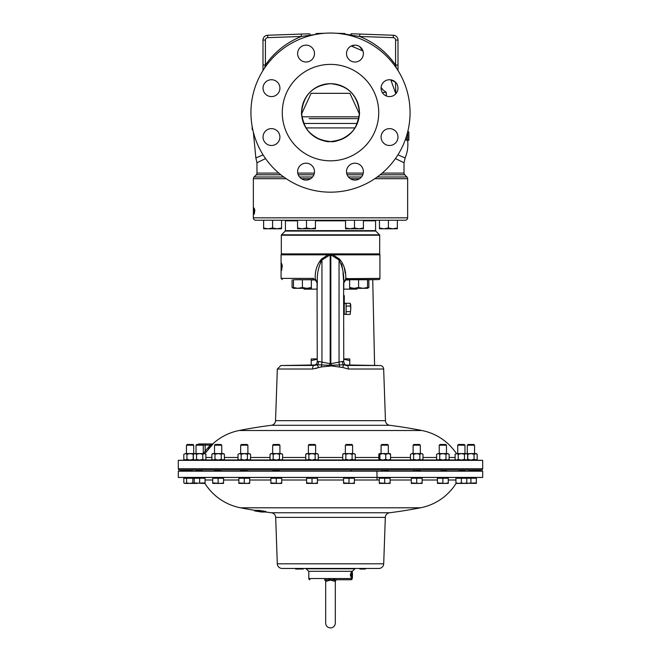 <?xml version="1.0" encoding="UTF-8"?>
<svg xmlns="http://www.w3.org/2000/svg" width="661" height="661" viewBox="0 0 661 661"><rect width="100%" height="100%" fill="white"/><g stroke="black" fill="none" stroke-linecap="round" stroke-linejoin="round"><path stroke-width="0.99" d="M325.675 580.928L325.675 623.125C325.964 626.058 327.575 627.661 330.5 627.95C333.425 627.661 335.036 626.058 335.325 623.125L335.325 580.928L334.813 581.292L330.5 580.077L326.187 581.292L324.485 579.73M354.949 45.146A8.436 8.436 0 0 1 363.385 53.582A8.436 8.436 0 0 1 354.949 62.018A8.436 8.436 0 0 1 346.513 53.582A8.436 8.436 0 0 1 354.949 45.146L351.297 45.981L362.988 51.029L359.634 46.567M358.179 45.791L356.593 45.312M395.815 93.788L395.493 82.195L390.783 79.816L395.815 93.788M279.917 88.161A8.436 8.436 0 0 1 271.473 96.597A8.436 8.436 0 0 1 263.037 88.161A8.436 8.436 0 0 1 271.473 79.725A8.436 8.436 0 0 1 279.917 88.161M312.017 59.548A8.436 8.436 0 0 1 300.086 59.548A8.436 8.436 0 0 1 300.086 47.617A8.436 8.436 0 0 1 312.017 47.617A8.436 8.436 0 0 1 312.017 59.548M383.562 94.126A8.436 8.436 0 0 1 383.562 82.195A8.436 8.436 0 0 1 395.493 82.195A8.436 8.436 0 0 1 395.493 94.126A8.436 8.436 0 0 1 383.562 94.126M381.083 137.058A8.436 8.436 0 0 1 389.527 128.622A8.436 8.436 0 0 1 397.963 137.058A8.436 8.436 0 0 1 389.527 145.494A8.436 8.436 0 0 1 381.083 137.058M348.983 165.671A8.436 8.436 0 0 1 360.914 165.671A8.436 8.436 0 0 1 360.914 177.602A8.436 8.436 0 0 1 348.983 177.602A8.436 8.436 0 0 1 348.983 165.671M306.051 163.193A8.436 8.436 0 0 1 314.487 171.637A8.436 8.436 0 0 1 306.051 180.073A8.436 8.436 0 0 1 297.615 171.637A8.436 8.436 0 0 1 306.051 163.193M277.438 131.093A8.436 8.436 0 0 1 277.438 143.024A8.436 8.436 0 0 1 265.507 143.024A8.436 8.436 0 0 1 265.507 131.093A8.436 8.436 0 0 1 277.438 131.093M354.75 127.92L306.25 127.92M285.42 230.631L375.58 230.631A0.603 0.603 0 0 0 375.762 231.061L285.238 231.061A0.603 0.603 0 0 0 285.42 230.631L285.42 220.832A0.603 0.603 0 0 0 284.817 220.229M375.58 230.631L375.58 220.832A0.603 0.603 0 0 1 376.183 220.229M375.762 231.061L379.513 234.812A0.603 0.603 0 0 1 379.687 235.233L281.313 235.233L281.313 253.89L379.687 253.89L379.687 235.233M285.238 231.061L281.487 234.812A0.603 0.603 0 0 0 281.313 235.233M253.353 217.824L407.647 217.824A2.413 2.413 0 0 1 405.276 220.229L255.724 220.229A2.413 2.413 0 0 1 253.353 217.824L253.361 211.768M253.361 211.074L253.353 178.701A2.413 2.413 0 0 1 254.055 176.999L283.767 176.999M407.647 217.824L407.647 178.701L374.787 178.701M253.353 212.635L253.361 208.752M330.897 254.179L379.736 254.179A1.206 1.206 0 0 1 379.926 254.824L332.937 254.824L330.897 254.179L281.313 253.89M282.28 112.61A48.22 48.22 0 0 0 330.5 160.83A48.22 48.22 0 0 0 378.72 112.61A48.22 48.22 0 0 0 330.5 64.39A48.22 48.22 0 0 0 282.28 112.61M322.667 118.633L358.799 118.633L322.667 118.633M301.573 112.61L301.573 112.601C303.283 95.035 312.934 85.393 330.5 83.683C348.066 85.393 357.717 95.035 359.427 112.601C357.717 130.184 348.074 139.826 330.5 141.537L330.5 141.537C312.926 139.826 303.283 130.184 301.573 112.61A28.927 28.927 0 0 1 330.5 83.683A28.927 28.927 0 0 1 359.427 112.61A28.927 28.927 0 0 1 330.5 141.537A28.927 28.927 0 0 1 301.573 112.61L301.565 112.461C301.044 113.378 302.036 117.493 304.523 124.805C308.414 135.612 324.675 142.9 330.5 141.537L331.343 141.528L330.5 141.537C336.102 143.082 352.941 135.208 356.37 125.02C358.94 117.633 359.956 113.444 359.435 112.461L359.427 112.61M382.19 173.091L404.028 173.091A2.413 2.413 0 0 0 404.739 174.793L406.945 176.999A2.413 2.413 0 0 1 407.647 178.701M265.573 158.582L256.972 162.746L256.972 173.091A2.413 2.413 0 0 1 256.261 174.793L254.055 176.999M404.028 173.091L404.028 162.746L395.427 158.582M408.795 140.33L407.647 140.33L407.68 131.894L408.795 131.894M406.449 136.298L406.432 140.33L407.647 140.33C408.3 146.469 407.465 152.336 405.152 157.946L404.986 157.863M398.798 155.228L405.152 157.946L404.028 162.746M410.06 112.61A79.56 79.56 0 0 1 330.5 192.169A79.56 79.56 0 0 1 250.94 112.61A79.56 79.56 0 0 1 330.5 33.05A79.56 79.56 0 0 1 410.06 112.61M353.792 279.727L364.624 279.743M296.632 279.628L297.194 279.62M299.078 279.62L301.309 279.636M306.861 279.719L299.45 279.743M298.053 279.71L297.59 279.702M363.368 279.62L363.79 279.62M457.734 445.2L457.734 453.57L457.734 445.2L458.453 444.481L457.734 445.2L464.972 445.2L464.972 453.57M439.251 460.064L446.481 460.064M439.251 445.2L439.97 444.481L445.762 444.481L446.481 445.2L439.251 445.2L439.251 453.57M446.481 445.2L446.481 453.57M196.028 460.064L203.266 460.064M203.266 445.2L196.028 445.2L196.028 453.57L196.028 445.2L196.747 444.481L202.547 444.481L203.266 445.2L203.266 453.57M468.021 444.481L467.31 445.2L474.54 445.2L473.821 444.481L468.021 444.481L467.31 445.2L467.31 453.57M345.373 460.064L352.602 460.064M345.373 445.2L346.091 444.481L351.883 444.481L352.602 445.2L345.373 445.2L345.373 453.57M352.602 445.2L352.602 453.57M381.083 460.064L388.321 460.064L385.76 459.345L385.76 454.289L382.826 453.57L379.885 454.289L379.199 453.636M381.083 445.2L381.802 444.481L387.602 444.481L388.321 445.2L381.083 445.2L381.083 453.57M388.321 445.2L388.321 453.57L379.356 453.57L378.827 454.289L379.356 453.57M308.398 460.064L315.627 460.064M308.398 445.2L309.117 444.481L314.909 444.481L315.627 445.2L308.398 445.2L308.398 453.57M315.627 445.2L315.627 453.57M240.662 460.064L247.892 460.064M240.662 445.2L241.381 444.481L247.173 444.481L247.892 445.2L240.662 445.2L240.662 453.57M247.892 445.2L247.892 453.57M272.679 460.064L279.917 460.064M272.679 445.2L273.398 444.481L279.198 444.481L279.917 445.2L272.679 445.2L272.679 453.57M279.917 445.2L279.917 453.57M457.734 460.064L464.972 460.064M464.972 445.2L464.253 444.481L458.453 444.481M214.519 460.064L221.749 460.064M214.519 445.2L215.238 444.481L221.03 444.481L221.749 445.2L214.519 445.2L214.519 453.57M221.749 445.2L221.749 453.57M467.31 460.064L482.406 460.32A1.206 1.206 0 0 1 482.687 460.353L178.313 460.353A1.206 1.206 0 0 1 178.594 460.32L193.326 460.081M186.46 445.2L186.46 453.57L186.46 445.2L187.179 444.481L186.46 445.2L193.69 445.2L193.69 453.57M192.979 444.481L193.69 445.2L192.979 444.481L187.179 444.481M474.54 445.2L474.54 453.57M413.108 460.064L420.338 460.064M413.108 445.2L413.827 444.481L419.619 444.481L420.338 445.2L413.108 445.2L413.108 453.57M420.338 445.2L420.338 453.57M178.313 477.416L482.687 477.416A1.206 1.206 0 0 1 482.39 477.457L178.61 477.457A1.206 1.206 0 0 1 178.313 477.416L178.313 471.194L186.46 470.483L186.46 469.905L186.46 470.582L193.326 469.971M413.108 469.905L420.338 470.467L420.338 469.905M467.31 469.905L474.54 470.582L474.54 469.905M214.519 469.905L214.519 470.525L221.749 469.905M457.734 469.905L464.972 470.566L464.972 469.905M272.679 469.905L272.679 470.392L279.917 469.905M240.662 469.905L240.662 470.467L247.892 469.905M308.398 469.905L315.627 469.905M381.083 469.905L388.321 470.392L388.321 469.905M345.373 469.905L352.602 469.905M196.028 469.905L196.028 470.566L203.266 469.905M439.251 469.905L446.481 470.525L446.481 469.905M178.313 471.194L482.687 471.194L474.54 470.483M262.301 511.449L261.905 512.019A471.31 431.864 -90 0 1 254.857 510.92A465.79 20.755 90 0 1 254.815 510.928A471.334 435.302 90 0 0 256.947 511.275A466.137 21.169 90 0 1 256.815 511.275A471.252 446.927 90 0 1 254.609 510.928A465.79 21.235 90 0 1 254.559 510.92L254.559 510.317A465.179 21.21 -90 0 0 254.609 510.317A470.657 446.357 -90 0 0 254.815 510.35A465.179 20.731 -90 0 0 254.857 510.317A470.715 431.319 90 0 0 254.972 510.333A465.179 62.324 -90 0 0 255.576 510.317A471.326 467.071 90 0 0 255.799 510.358M258.583 510.309L258.583 510.912L260.979 511.49L265.59 512.06L258.393 510.945L258.583 510.309L265.59 511.457M264.921 512.035L264.921 512.027A466.897 153.088 -90 0 1 264.54 512.027A470.153 283.205 90 0 1 264.499 512.019A466.897 112.122 -90 0 1 263.128 512.035A471.921 458.156 90 0 1 263.078 512.027A469.277 249.767 -90 0 1 260.409 511.498A471.921 460.23 90 0 0 263.871 512.035A466.897 102.951 -90 0 0 264.078 512.035A471.921 460.205 -90 0 1 257.112 510.92A465.79 102.703 90 0 1 256.898 510.928L256.898 510.325A465.179 102.571 -90 0 0 257.112 510.317A471.318 459.626 90 0 0 258.393 510.532M256.898 510.928A471.921 460.18 90 0 0 259.319 511.325A469.128 245.148 90 0 0 260.17 511.507A470.054 434.798 90 0 1 256.08 510.928A465.79 103.273 90 0 1 255.799 510.92L255.799 510.317A465.179 103.141 -90 0 0 256.08 510.325A469.45 434.244 -90 0 0 256.898 510.441M456.09 483.406A54.243 54.243 0 0 1 420.52 507.797L240.48 507.797A471.326 471.326 0 0 0 254.559 510.317M204.91 483.406A54.243 54.243 0 0 0 240.48 507.797M383.702 563.8L385.322 517.373L275.678 517.373L277.298 563.8L383.702 563.8A4.825 4.825 0 0 1 378.885 568.452L282.115 568.452A4.825 4.825 0 0 1 277.298 563.8M308.646 571.302L352.354 571.302L354.85 568.799L306.15 568.799L308.646 571.302M265.59 512.06L265.805 512.035A471.326 471.326 0 0 0 271.464 512.762A4.825 4.825 0 0 1 275.678 517.373M271.464 512.762L389.536 512.762A4.825 4.825 0 0 0 385.322 517.373M354.85 568.799A1.206 1.206 0 0 1 355.709 568.452L305.291 568.452A1.206 1.206 0 0 1 306.15 568.799M482.687 477.416L482.687 471.194M178.61 468.748L178.61 469.905L482.39 469.905L482.39 468.748M446.481 478.233L446.481 477.457L439.251 477.457L439.251 478.233M203.266 478.233L203.266 477.457L196.028 477.457L196.028 478.233L196.028 477.457M352.602 478.233L352.602 477.457L345.373 477.457L345.373 478.233M352.602 477.457L381.083 477.457L381.083 478.233M413.108 478.233L413.108 477.457L388.321 477.457L388.321 478.233M247.892 478.233L247.892 477.457L308.398 477.457L308.398 478.233M345.373 477.457L315.627 477.457L315.627 478.233M221.749 478.233L221.749 477.457L240.662 477.457L240.662 478.233M272.679 477.457L272.679 478.233M279.917 477.457L279.917 478.233M464.972 478.233L464.972 477.457L457.734 477.457L457.734 478.233M203.266 477.457L214.519 477.457L214.519 478.233M186.46 477.457L186.46 478.233L186.823 477.457M474.54 478.233L474.54 477.457L467.31 477.457L467.31 478.233M439.251 477.457L420.338 477.457L420.338 478.233M351.107 572.517L351.677 573.442L351.396 572.517L350.917 574.773L351.421 573.988L351.9 575.921L351.371 577.921L350.594 575.029L351.412 571.823L351.677 573.442M351.421 573.988L350.627 574.773M351.412 571.823L350.305 575.029L351.371 577.921M351.842 577.07L352.131 577.846L351.842 577.07M352.156 575.516L352.131 577.07L352.445 575.516L352.057 575.913L351.892 575.458M351.792 573.401L351.792 574.607M352.082 571.823L351.867 572.558L352.082 571.823M326.187 581.292A1.198 1.124 90 0 0 325.121 579.73L350.999 579.73A1.198 1.198 0 0 0 352.197 578.54L352.197 577.846M352.197 571.823L352.197 571.302M310.001 579.73A1.198 1.198 0 0 1 308.803 578.54L308.803 571.302M178.313 460.353L178.313 468.748L482.687 468.748L482.687 460.353M203.712 453.57L205.133 451.19L205.133 443.944L199.068 443.944L212.288 443.944A1.206 1.206 0 0 0 213.098 443.63L213.305 443.63A1.206 1.206 -90 0 1 212.495 443.944L210.248 445.109L203.175 445.109M332.929 254.179L332.937 254.824L339.399 258.98C344.001 264.4 346.116 270.969 345.744 278.669L379.926 278.372A1.206 1.206 0 0 1 378.736 279.578L346.62 279.595M349.785 365.004L380.108 365.533A3.619 3.619 0 0 1 383.661 369.02L385.462 420.677A4.825 4.825 0 0 0 389.676 425.296L271.324 425.296A4.825 4.825 0 0 0 275.538 420.677L385.462 420.677M320.255 262.053L320.882 260.988M383.661 369.02L348.38 369.02L342.555 367.45L331.434 365.938L321.577 366.905L312.62 369.02L277.339 369.02L275.538 420.677M213.098 443.63A54.243 54.243 0 0 1 239.117 430.509L421.883 430.509A471.326 471.326 0 0 0 389.676 425.296M456.454 453.57A54.243 54.243 0 0 0 421.883 430.509M213.305 443.63L204.91 453.57M314.314 365.442L316.669 363.831L317.239 361.889L317.049 281.983L315.214 279.801L314.033 279.578L313.628 278.372L281.074 278.372L281.074 254.824L328.063 254.824L321.601 258.98A3.619 0.611 -111.4 0 1 321.948 259.971C318.255 267.069 316.743 274.827 317.404 283.247L317.239 283.148M248.726 460.048L249.172 460.056L248.726 460.048M249.577 460.064L248.974 460.064L249.577 460.064M413.596 454.289L412.026 453.57L416.719 453.57L413.596 454.289L413.596 459.345L412.026 460.064L416.719 460.064L419.851 459.345L419.851 454.289L416.719 453.57L421.412 453.57L419.851 454.289M411.828 460.056L412.274 460.048L411.828 460.056M223.55 460.064L224.393 459.345L224.393 454.289L222.831 453.57L221.261 454.289L221.261 459.345L218.13 460.064L223.55 460.064L221.261 459.345M222.559 460.039L223.088 460.048L222.559 460.039M456.387 460.039L456.916 460.048L456.387 460.039M437.913 460.048L438.441 460.039L437.913 460.048M311.356 287.51L306.878 288.312L311.356 288.312L311.356 279.743L302.408 279.743L302.408 287.51L297.929 288.312L306.878 288.312L302.408 287.51M365.723 288.312L367.541 288.312L367.541 279.743L349.644 279.743L349.644 288.312L363.071 288.312L358.593 287.51L354.122 288.312L349.644 287.51M349.644 279.958L345.463 279.958M367.541 279.768L378.736 279.578M314.38 279.595L293.459 279.768M315.537 279.958L311.356 279.958M311.215 365.004L280.892 365.533L314.223 365.442M346.777 365.442L380.108 365.533M345.571 365.021L349.785 365.054L349.785 360.633L343.761 359.171M317.239 359.171L311.215 360.633L311.215 365.054L315.429 365.021M312.62 369.02A3.619 1.215 90 0 1 313.81 365.533L317.445 364.773L329.401 365.302L343.555 364.773L347.19 365.533A3.619 1.215 -90 0 1 348.38 369.02M474.234 460.196L473.673 460.188M473.425 460.188L472.97 460.18M472.309 460.172L467.897 460.089M315.016 460.163L314.025 460.188M309.224 460.18L308.679 460.172M387.71 460.188L386.71 460.196M384.669 460.196L384.107 460.188M382.694 460.172L381.364 460.139M442.87 460.18L442.283 460.172M441.482 460.155L440.928 460.147M202.613 460.106L201.035 460.139M200.357 460.147L199.143 460.172M198.267 460.18L197.085 460.196M247.28 460.13L246.289 460.155M242.273 460.196L240.951 460.196M351.991 460.18L350.991 460.196M348.95 460.196L348.306 460.196M221.162 460.114L220.138 460.139M279.306 460.147L278.306 460.172M419.727 460.196L418.107 460.196M417.43 460.196L416.141 460.18M415.356 460.172L414.744 460.155M414.166 460.147L413.389 460.122M463.972 460.196L463.361 460.188M461.353 460.163L460.568 460.147M459.973 460.139L458.337 460.106M346.736 279.586L347.372 278.372L345.744 278.669L343.596 283.247C344.257 274.819 342.737 267.061 339.052 259.971L330.83 254.84L330.83 363.682L342.505 361.443L343.761 361.889L343.596 283.247L345.81 279.793L345.744 278.669M345.249 273.34L344.307 267.738M341.415 263.739L341.82 265.119M341.836 265.201L342.431 268.085M343.001 272.555L343.348 277.075M343.348 277.133L343.472 279.677M315.214 279.801L315.256 278.669C314.876 270.977 316.991 264.417 321.601 258.98M281.569 265.97L281.569 263.285L281.702 265.044L282.305 265.044L281.66 270.423L281.569 265.97L281.9 268.573M281.33 265.044L281.165 270.514L281.33 265.044M317.239 361.889L318.495 361.443L330.17 363.682L330.17 254.84L321.948 259.971L321.948 361.947A3.619 0.958 -85.4 0 1 321.568 364.905A3.619 0.595 86.3 0 0 321.577 366.905M208.504 448.786L211.115 445.911L210.248 445.109L205.133 451.19L206.108 451.851M315.636 368.582L318.329 367.508M320.874 366.962L321.287 366.921M281.289 269.68L281.156 266.623L281.156 269.68M281.743 265.97L281.743 265.044M281.702 265.97L282.305 265.97M281.702 268.573L282.065 265.97M331.029 254.179L330.83 254.84L328.063 254.824L328.071 254.179M329.566 365.938L329.401 365.302A3.619 0.554 116 0 0 330.17 363.682L330.83 363.682A3.619 0.554 64 0 0 331.599 365.302L331.434 365.938M342.555 367.45A3.619 0.669 -61.5 0 0 343.555 364.773A3.619 2.9 89 0 1 342.505 361.443M339.424 366.905A3.619 0.595 93.7 0 0 339.432 364.905A3.619 0.958 85.4 0 1 339.052 361.947L339.052 259.971A3.619 0.611 -68.6 0 1 339.399 258.98M318.495 361.443A3.619 2.9 -89 0 1 317.445 364.773L318.445 367.45M315.256 278.669L317.404 283.247L315.19 279.793L314.033 279.578M330.103 254.179L330.211 254.725M330.789 254.725L330.665 254.179M346.967 279.578L345.786 279.801L343.951 281.983L343.761 283.148M345.786 279.801L346.761 279.578M199.068 443.944A1.206 1.206 0 0 0 198.06 444.481M210.942 444.754L211.495 444.473M352.371 571.823L352.214 573.599M352.346 575.913L351.776 573.963M352.065 573.963L352.156 572.558M352.453 573.599L352.131 577.846M352.404 577.846L352.478 573.533M334.813 581.292A1.198 1.124 90 0 1 335.879 579.73L335.879 579.73M335.342 579.672L334.755 579.54M334.689 579.523L334.111 579.391M334.053 579.375L333.417 579.234M330.492 578.912L329.021 579.003M325.658 579.672L325.187 579.73M350.999 579.73L336.515 579.73L335.325 580.928M186.576 478.233L186.576 482.918L185.204 483.406L183.832 482.918L183.832 478.233L205.067 478.233L205.067 482.918L195.689 483.29M192.822 478.233L192.822 482.918L189.699 483.406L186.576 482.918M183.832 482.918L184.659 483.406L194.574 483.406L192.822 482.918M411.299 482.918L411.299 478.233L422.139 478.233L422.139 482.918L419.429 483.406L411.299 482.918L411.299 483.406L422.139 483.406L422.139 482.918M416.719 478.233L416.719 482.918M461.353 478.233L461.353 482.918L458.643 483.406L455.933 482.918L455.933 478.233L476.341 478.233L476.341 482.918L466.773 483.257L476.341 483.406L476.341 482.918M470.921 478.233L470.921 482.918M465.501 483.406L468.211 483.406M212.718 482.918L212.718 478.233L223.55 478.233L223.55 482.918L220.84 483.406L212.718 482.918L212.718 483.406L223.55 483.406L223.55 482.918M218.13 478.233L218.13 482.918M466.773 478.233L466.773 482.918L464.063 483.406L461.353 482.918M455.933 482.918L455.933 483.406L466.773 483.406L466.773 482.918M270.878 482.918L270.878 478.233L281.718 478.233L281.718 482.918L279.008 483.406L270.878 482.918L270.878 483.406L281.718 483.406L281.718 482.918M276.298 478.233L276.298 482.918M238.861 482.918L238.861 478.233L249.701 478.233L249.701 482.918L246.991 483.406L238.861 482.918L238.861 483.406L249.701 483.406L249.701 482.918M244.281 478.233L244.281 482.918M306.597 482.918L306.597 478.233L317.429 478.233L317.429 482.918L314.727 483.406L306.597 482.918L306.597 483.406L317.429 483.406L317.429 482.918M312.017 478.233L312.017 482.918M379.282 482.918L379.282 478.233L390.122 478.233L390.122 482.918L387.412 483.406L379.282 482.918L379.282 483.406L390.122 483.406L390.122 482.918M384.702 478.233L384.702 482.918M343.571 482.918L343.571 478.233L354.403 478.233L354.403 482.918L351.693 483.406L343.571 482.918L343.571 483.406L354.403 483.406L354.403 482.918M348.983 478.233L348.983 482.918M199.647 478.233L199.647 482.918L202.357 483.406L194.227 482.918L194.227 483.406L196.937 483.406M194.227 478.233L194.227 482.918M202.357 483.406L205.067 483.406L205.067 482.918M437.45 482.918L437.45 478.233L448.282 478.233L448.282 482.918L445.58 483.406L437.45 482.918L437.45 483.406L448.282 483.406L448.282 482.918M442.87 478.233L442.87 482.918M247.288 470.252L246.842 470.318M351.561 470.525L350.999 470.558M202.456 470.12L201.655 470.211M445.869 470.582L443.564 470.508M442.787 470.458L441.498 470.359M193.69 469.905L191.574 470.186M190.889 470.244L190.178 470.31M189.467 470.368L188.385 470.458M221.146 470.169L220.683 470.235M382.232 470.401L381.661 470.335M279.165 470.359L276.306 470.566M418.727 470.582L418.099 470.574M413.926 470.285L413.381 470.194M468.426 470.087L467.905 470.037M458.8 470.153L458.346 470.095M303.209 569.047L303.209 568.452L303.192 569.047L296.359 569.047L296.434 568.452M298.764 569.047L298.764 568.452M296.359 569.047L295.657 569.047L295.657 568.452L296.359 568.452L296.359 569.047M295.657 569.047L295.657 568.452L295.657 569.047M360.774 569.047L359.906 569.047L359.906 568.452L360.774 568.452L360.774 569.047L360.939 568.452M359.865 568.452L359.906 569.047M364.665 569.047L361.55 569.047L361.55 568.452L364.707 568.452L364.665 569.047M361.517 568.452L361.55 569.047M361.517 569.047L360.939 569.047M362.757 569.047L362.757 568.452M365.401 569.047L365.401 568.452L365.409 569.047L364.707 569.047L364.707 568.452L364.732 569.047M262.814 512.027A466.889 80.931 -90 0 1 262.69 512.027A471.929 464.757 90 0 1 262.673 512.027A471.921 467.666 -90 0 1 255.576 510.92A465.782 62.407 90 0 1 254.972 510.92A471.921 467.682 90 0 0 255.807 511.06A465.922 62.357 -90 0 0 256.278 511.06A471.921 467.666 90 0 0 262.549 512.035A466.897 62.828 -90 0 0 262.673 512.035L262.673 512.002M254.559 510.92A471.227 443.779 -90 0 0 261.855 512.044A466.897 21.169 -90 0 0 261.905 512.044L261.905 511.945M257.716 511.399A471.293 433.426 90 0 0 259.781 511.73L259.616 511.705A471.285 448.216 90 0 1 257.6 511.399A466.261 21.383 -90 0 0 257.716 511.399M254.857 510.92L254.857 510.317M254.609 510.928L254.609 510.317M254.815 510.928L254.815 510.317M255.576 510.92L255.576 510.317M254.972 510.92L254.972 510.317M255.799 510.92A470.021 430.84 -90 0 0 260.641 511.606A469.103 243.215 90 0 0 262.797 512.027A466.897 103.521 -90 0 0 263.078 512.035L263.078 511.92M257.112 510.92L257.112 510.317M256.08 510.928L256.08 510.325M263.103 511.474L263.103 510.87M446.481 477.457L457.734 477.457M185.386 453.57L183.816 454.289L185.386 453.57L186.947 454.289L190.079 453.57L185.386 453.57M186.947 459.345L190.079 460.064L185.386 460.064L183.816 459.345L184.659 460.064L186.947 459.345L186.947 454.289M183.816 459.345L183.816 454.289M196.515 454.289L194.954 453.57L199.647 453.57L196.515 454.289L196.515 459.345L194.954 460.064L190.079 460.064L193.202 459.345L193.202 454.289L190.079 453.57L194.227 453.57L193.392 454.289L194.954 453.57L194.227 453.57M194.772 453.57L193.202 454.289M194.706 460.064L193.202 459.345L194.565 460.056M241.149 454.289L239.588 453.57L244.281 453.57L241.149 454.289L241.149 459.345L244.281 460.064L249.172 460.056M422.982 459.345L421.412 460.064L422.982 459.345L422.982 454.289L421.412 453.57L422.214 453.768M413.596 459.345L416.719 460.064L421.412 460.064L419.851 459.345M422.982 454.289L421.412 453.57M412.026 453.57L410.464 454.289L412.026 453.57M421.412 460.064L422.214 459.866M410.464 459.345L412.026 460.064L410.464 459.345L410.464 454.289M476.341 460.064L477.184 459.345L475.614 460.064L477.184 459.345L477.184 454.289L476.341 453.57L474.053 454.289L470.921 453.57L466.848 453.768M477.184 454.289L475.614 453.57L470.921 453.57L467.798 454.289L466.228 453.57L464.485 454.289L461.353 453.57L466.046 453.57L467.608 454.289L467.608 459.345L466.046 460.064L464.485 459.345L464.485 454.289M467.798 454.289L467.798 459.345L470.921 460.064L476.416 459.866L474.053 459.345L474.053 454.289M458.222 454.289L456.66 453.57L461.353 453.57L458.222 454.289L458.222 459.345L461.353 460.064L470.921 460.064L474.053 459.345M467.798 459.345L466.294 460.064M215.007 454.289L218.13 453.57L212.718 453.57L211.875 454.289L213.437 453.57L215.007 454.289L215.007 459.345L213.437 460.064L211.875 459.345L211.875 454.289M215.007 459.345L218.13 460.064L212.718 460.064L211.875 459.345M224.393 454.289L223.55 453.57L218.13 453.57L221.261 454.289M224.393 459.345L222.831 460.064M222.831 453.57L223.625 453.768M466.046 460.064L466.848 459.866M456.66 453.57L455.099 454.289L456.66 453.57M458.222 459.345L456.66 460.064L461.353 460.064L464.485 459.345M456.189 460.064L455.099 459.345L455.099 454.289M273.167 454.289L276.298 453.57L270.878 453.57L270.043 454.289L271.605 453.57L273.167 454.289L273.167 459.345L271.605 460.064L270.043 459.345L270.043 454.289M273.167 459.345L276.298 460.064L279.429 459.345L279.429 454.289L276.298 453.57L280.991 453.57L279.429 454.289M270.043 459.345L270.878 460.064L281.718 460.064L282.561 459.345L282.561 454.289L280.991 453.57L281.793 453.768M282.561 459.345L280.991 460.064L279.429 459.345M282.561 454.289L280.991 453.57M280.991 460.064L281.718 459.899M239.588 453.57L238.018 454.289L239.588 453.57M241.149 459.345L239.588 460.064L238.018 459.345L238.018 454.289M238.018 459.345L238.861 460.064L244.281 460.064L247.404 459.345L247.404 454.289L244.281 453.57L248.974 453.57L247.404 454.289M250.536 459.345L248.974 460.064L250.536 459.345L250.536 454.289L248.974 453.57L249.775 453.768M248.974 460.064L247.404 459.345M250.536 454.289L248.974 453.57M312.017 453.57L316.71 453.57L315.14 454.289L312.017 453.57L306.597 453.57L305.754 454.289L307.315 453.57L308.885 454.289L312.017 453.57M308.885 459.345L307.315 460.064L312.017 460.064L308.885 459.345L308.885 454.289M315.14 459.345L316.71 460.064L318.272 459.345L316.71 460.064L312.017 460.064L315.14 459.345L315.14 454.289M318.272 459.345L318.272 454.289L316.71 453.57L317.503 453.768M318.272 454.289L316.71 453.57M305.754 459.345L307.315 460.064L305.754 459.345L305.754 454.289M316.71 460.064L317.503 459.866M388.164 453.57L390.122 453.57L390.568 454.289L388.164 453.57L385.76 454.289M390.04 460.064L390.568 459.345L390.568 454.289M390.568 459.345L388.164 460.064L390.197 459.998M385.76 459.345L382.826 460.064L379.885 459.345L379.885 454.289M378.827 454.289L378.827 459.345L379.356 460.064L379.885 459.345M378.827 459.345L379.356 460.064L388.164 460.064M348.983 453.57L353.685 453.57L352.115 454.289L348.983 453.57L343.571 453.57L342.729 454.289L344.29 453.57L345.86 454.289L348.983 453.57M345.86 459.345L344.29 460.064L348.983 460.064L345.86 459.345L345.86 454.289M352.115 459.345L354.403 460.064L355.246 459.345L353.685 460.064L348.983 460.064L352.115 459.345L352.115 454.289M355.246 459.345L355.246 454.289L353.685 453.57L354.478 453.768M355.246 454.289L353.685 453.57M342.729 459.345L344.29 460.064L342.729 459.345L342.729 454.289M353.685 460.064L354.478 459.866M196.515 459.345L199.647 460.064L194.954 460.064L193.392 459.345L193.392 454.289M205.084 460.048L205.901 459.345L204.34 460.064L199.647 460.064L202.778 459.345L202.778 454.289L199.647 453.57L204.34 453.57L202.778 454.289M205.901 459.345L205.901 454.289L204.34 453.57L205.141 453.768M204.34 460.064L202.778 459.345M205.901 454.289L204.34 453.57M449.125 459.345L447.563 460.064L449.125 459.345L449.125 454.289L447.563 453.57L448.356 453.768M449.125 454.289L447.563 453.57L445.993 454.289L442.87 453.57L447.563 453.57M439.739 454.289L438.169 453.57L442.87 453.57L439.739 454.289L439.739 459.345L442.87 460.064L447.563 460.064L445.993 459.345L445.993 454.289M447.563 460.064L448.356 459.866M438.169 453.57L436.607 454.289L438.169 453.57M439.739 459.345L438.169 460.064L442.87 460.064L445.993 459.345M436.607 459.345L438.169 460.064L436.607 459.345L436.607 454.289M350.702 304.68L350.19 303.283L350.784 308.852L350.702 304.68M350.784 308.852L350.19 314.421L350.784 308.852M345.174 314.421L350.19 314.421M345.174 303.283L350.19 303.283M346.265 306.068L350.355 306.068M346.265 311.637L350.355 311.637M344.265 303.432L346.108 303.432L346.108 314.272L343.761 314.272M344.166 313.678L344.084 314.272M343.761 295.599L344.265 295.599L344.265 313.678L343.761 313.678M356.99 288.312L356.99 289.138L343.761 289.138M317.239 289.138L304.01 289.138L304.01 288.312M343.803 282.594L343.803 289.138M317.197 289.138L317.197 282.594M343.761 358.915L349.785 358.915L349.785 360.633M311.215 360.633L311.215 358.915L317.239 358.915M368.846 279.752L368.846 287.51L367.541 288.022M367.541 287.51L363.071 288.312L367.541 288.312L368.846 287.51M293.459 288.113L292.071 287.51L293.459 288.312L297.929 288.312L293.459 287.51L293.459 288.312M292.071 279.743L292.071 287.51M358.593 279.743L358.593 287.51M302.408 279.743L293.459 279.743L293.459 287.51M321.378 33.579L301.317 36.479L267.73 37.652A2.413 2.413 0 0 0 265.408 40.065L265.408 65.018C274.571 51.963 286.544 42.453 301.317 36.479L301.234 34.075L267.647 35.248L308.819 33.81M256.972 162.746L255.848 157.946L263.103 154.889M408.829 126.557L408.688 127.309M252.279 127.143L252.196 129.482L252.221 126.846M252.676 129.126L252.477 128.151M252.163 128.416L252.155 126.474M252.18 126.581L252.18 129.597L252.775 129.597M336.052 33.24L345.009 33.554M337.878 33.306L336.854 33.273M359.683 36.479L393.27 37.652L359.683 36.479L339.622 33.579L351.346 34.983L351.098 33.769L393.353 35.248L359.766 34.075L359.683 36.479C374.432 42.428 386.404 51.938 395.592 65.018L398.005 65.018L398.005 40.065L398.005 70.504M354.337 33.885L353.263 33.843M262.995 40.065L262.995 65.018L262.995 40.065A4.825 4.825 0 0 1 267.647 35.248A4.825 4.825 0 0 0 262.995 40.065L265.408 40.065M262.995 70.504L262.995 65.018L265.408 65.018L264.565 68.091M322.105 33.339L321.089 33.38M315.991 33.554L324.948 33.24M309.902 33.769L309.869 35.768M351.346 34.983L351.131 35.768M396.435 68.091L395.592 65.018L395.592 40.065A2.413 2.413 0 0 0 393.27 37.652L393.353 35.248A4.825 4.825 0 0 1 398.005 40.065A4.825 4.825 0 0 0 393.353 35.248M359.361 113.849L349.884 93.325L311.116 93.325L301.639 113.849M263.64 228.797L277.066 228.797L272.588 227.995L268.11 228.797L263.64 227.995L263.64 228.797M281.536 220.229L281.536 228.797L277.066 228.797L281.536 227.995L277.066 228.797M263.64 220.229L263.64 227.995M272.588 220.229L272.588 227.995L268.11 228.797M345.538 228.797L358.964 228.797L354.486 227.995L350.016 228.797L345.538 227.995L345.538 228.797M363.434 228.797L358.964 228.797L363.434 227.995L363.434 228.797M345.538 220.229L345.538 227.995M363.434 220.229L363.434 227.995M354.486 220.229L354.486 227.995M388.412 220.229L388.412 227.995L383.934 228.797L392.89 228.797L388.412 227.995L383.934 228.797L379.464 227.995L379.464 228.797L383.934 228.797M397.36 220.229L397.36 227.995L392.89 228.797L397.36 228.797L397.36 227.995L392.89 228.797M297.566 228.797L310.984 228.797L306.514 227.995L302.036 228.797L297.566 227.995L297.566 228.797M315.462 228.797L310.984 228.797L315.462 227.995L315.462 228.797M297.566 220.229L297.566 227.995M315.462 220.229L315.462 227.995M306.514 220.229L306.514 227.995M379.464 220.229L379.464 227.995M253.378 214.081L253.518 208.752M253.436 208.752L253.494 214.081M253.667 212.181L253.774 213.47L253.667 212.181M253.791 208.752L253.791 214.164L253.956 208.752M254.336 210.38L254.807 210.38L254.303 214.081L254.625 210.38M254.411 210.38L254.411 209.603M254.634 209.603L254.807 210.38M254.221 210.38L254.221 208.132L254.336 209.603L254.807 209.603M382.372 92.631L386.115 92.152L383.182 90.136L381.116 87.434M386.115 92.152A9.642 8.287 90 0 1 386.28 95.944M386.024 92.152A9.642 8.271 -90 0 1 386.189 95.911M375.58 220.832L363.434 220.832M345.538 220.832L315.462 220.832M297.566 220.832L285.42 220.832M404.739 174.793L380.125 174.793M362.773 174.793L347.124 174.793M313.876 174.793L298.227 174.793M280.875 174.793L256.261 174.793M256.972 173.091L278.81 173.091M297.739 173.091L314.363 173.091M346.637 173.091L363.261 173.091M455.933 480.01L448.282 480.01M437.45 480.01L422.139 480.01M411.299 480.01L390.122 480.01M379.282 480.01L354.403 480.01M343.571 480.01L317.429 480.01M306.597 480.01L281.718 480.01M270.878 480.01L249.701 480.01M238.861 480.01L223.55 480.01M212.718 480.01L205.067 480.01M308.803 578.54L352.197 578.54M178.594 460.32L482.406 460.32M205.901 457.486L211.875 457.486M224.393 457.486L238.018 457.486M250.536 457.486L270.043 457.486M282.561 457.486L305.754 457.486M318.272 457.486L342.729 457.486M355.246 457.486L378.827 457.486M390.568 457.486L410.464 457.486M422.982 457.486L436.607 457.486M449.125 457.486L455.099 457.486M455.834 459.973L448.389 459.973M437.342 459.973L422.247 459.973M411.2 459.973L390.221 459.973M379.183 459.973L354.511 459.973M343.464 459.973L317.536 459.973M306.489 459.973L281.817 459.973M270.779 459.973L249.8 459.973M238.753 459.973L223.658 459.973M212.611 459.973L205.166 459.973M298.128 569.047L298.128 568.452M299.532 176.999L312.562 176.999M348.438 176.999L361.468 176.999M377.233 176.999L406.945 176.999M359.559 178.701L350.338 178.701M310.662 178.701L301.441 178.701M286.213 178.701L253.353 178.701M395.592 40.065L398.005 40.065M267.73 37.652L267.647 35.248M303.92 123.458L357.08 123.458M301.994 116.832L359.006 116.832M281.487 234.812L379.513 234.812M309.166 118.633L323.328 118.633M337.672 118.633L351.834 118.633M374.605 365.434L372.73 279.677L374.589 365.434M377.101 480.01L376.91 471.194M193.69 477.457L193.69 478.233M379.926 278.372L379.926 254.824M271.324 425.296A471.326 471.326 0 0 0 239.117 430.509M343.761 361.889C344.662 364.698 345.695 365.888 346.868 365.459L345.951 365.409M277.339 369.02L280.892 365.533M281.074 278.372L282.264 279.578M281.264 254.179L281.074 254.824M297.896 568.452L297.896 569.047M265.805 511.432L265.805 512.035M389.536 512.762A471.326 471.326 0 0 0 420.52 507.797M466.773 453.57L467.608 454.289M466.773 460.064L467.608 459.345M455.916 460.048L455.099 459.345M194.227 460.064L193.392 459.345M255.848 157.946L253.353 132.068M408.845 131.894L408.845 140.33M252.155 127.771L252.155 129.093"/></g></svg>
